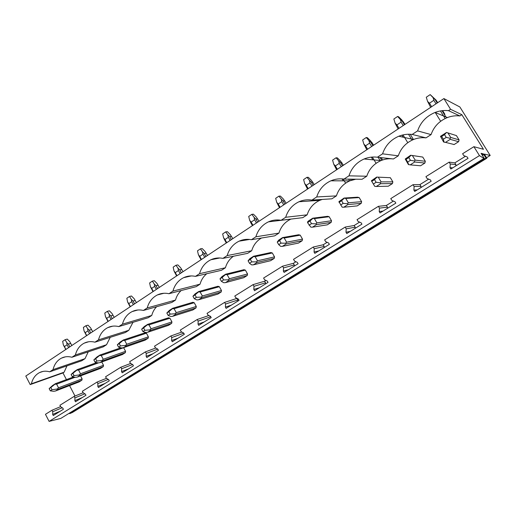 <?xml version="1.0" encoding="UTF-8"?>
<svg xmlns="http://www.w3.org/2000/svg" width="516" height="516" viewBox="0 0 516 516"><rect width="100%" height="100%" fill="white"/><g stroke="black" fill="none" stroke-linecap="round" stroke-linejoin="round"><path stroke-width="0.77" d="M49.104 421.391L60.856 418.386L483.963 158.438L479.461 155.619L49.104 421.391L45.46 414.309L51.961 410.246L60.617 406.647M483.963 158.438L60.856 418.386M484.311 158.502L481.08 153.329L483.318 153.852L486.04 158.07L69.712 413.638L69.525 413.271M69.712 413.638L72.453 412.445L486.82 158.231L484.324 154.091L490.2 155.464L486.511 157.728M486.04 158.07L486.82 158.231M490.2 155.464L459.872 106.98L443.895 98.575L25.8 376.041L30.192 384.588L62.965 372.939L66.435 379.602M479.461 155.619L473.888 146.679L483.466 149.298L461.833 114.675L450.584 109.295L443.895 98.575M75.001 396.043L69.563 385.6M473.888 146.679L462.607 153.729L463.755 155.587L467.167 156.954L468.044 158.367L450.861 169.016L450.004 167.616L450.275 163.985L449.139 162.147L454.835 162.869L465.445 156.264M450.275 163.985L455.931 164.643L454.835 162.869M455.828 165.939L455.931 164.643M450.004 167.616L452.719 167.868M461.833 114.675L459.885 115.939C455.622 115.481 451.461 116.023 447.391 117.558C439.342 120.873 433.904 126.555 431.066 134.599L417.605 130.89L412.187 134.437L426.003 137.875C421.72 137.366 417.547 137.907 413.49 139.507C405.989 142.732 400.919 148.169 398.294 155.819L382.575 153.826L377.377 157.232L393.424 158.967L398.294 155.819M450.584 109.295L448.494 110.663L459.885 115.939M448.494 110.663C443.915 110.179 439.445 110.779 435.085 112.449C426.455 116.061 420.624 122.208 417.605 130.89M449.139 162.147L425.932 176.64L427.042 178.465L430.325 179.839L431.176 181.226L414.709 191.436L413.877 190.056L414.122 186.515L413.026 184.702L419.927 184.586L428.673 179.142M414.122 186.515L420.985 186.328L419.927 184.586M420.895 187.598L420.985 186.328M413.877 190.056L417.173 189.907M431.066 134.599L426.003 137.875M412.187 134.437C407.595 133.896 403.131 134.489 398.797 136.224C390.773 139.713 385.368 145.583 382.575 153.826M413.026 184.702L390.773 198.602L391.85 200.395L395.011 201.775L395.837 203.136L380.047 212.927L379.234 211.573L379.46 208.116L378.396 206.335L386.4 205.445L393.418 201.079M379.46 208.116L387.432 207.161L386.4 205.445M387.348 208.4L387.432 207.161M379.234 211.573L383.065 211.057M392.037 158.818C388.226 158.541 384.536 159.128 380.982 160.592C373.952 163.707 369.211 168.925 366.76 176.233L348.971 175.833L343.985 179.097L362.071 179.271L366.76 176.233M377.377 157.232C372.81 156.632 368.385 157.212 364.103 158.986C356.608 162.353 351.564 167.971 348.971 175.833M378.396 206.335L357.046 219.674L358.085 221.435L361.135 222.815L361.935 224.157L346.778 233.555L345.991 232.226L346.197 228.846L345.165 227.092L354.182 225.492L359.6 222.119M346.197 228.846L355.182 227.182L354.182 225.492M355.105 228.395L355.182 227.182M345.991 232.226L350.306 231.368M355.756 179.213L349.758 180.858C343.14 183.877 338.683 188.888 336.393 195.893L316.708 196.964L311.916 200.098L331.878 198.821L336.393 195.893M343.985 179.097C339.457 178.446 335.09 179.013 330.885 180.806C323.848 184.051 319.12 189.436 316.708 196.964M345.165 227.092L324.654 239.901L325.667 241.636L328.615 243.017L329.382 244.339L314.825 253.369L314.063 252.06L314.244 248.757L313.244 247.035L323.19 244.771L327.131 242.32M314.244 248.757L324.158 246.435L323.19 244.771M324.093 247.622L324.158 246.435M314.063 252.06L318.824 250.886M322.242 199.434L319.739 200.356C313.489 203.272 309.284 208.103 307.136 214.837L285.703 217.268L281.097 220.28L302.782 217.655L307.136 214.837M311.916 200.098C307.446 199.395 303.15 199.937 299.028 201.737C292.404 204.871 287.96 210.044 285.703 217.268M313.244 247.035L293.533 259.342L294.513 261.051L297.358 262.431L298.106 263.734L284.11 272.416L283.368 271.126L283.529 267.894L282.555 266.198L293.359 263.334L295.926 261.735M283.529 267.894L294.301 264.972L293.359 263.334M294.243 266.133L294.301 264.972M283.368 271.126L288.541 269.668M290.947 219.087L290.843 219.132C284.922 221.957 280.949 226.614 278.924 233.109L255.884 236.792L251.453 239.695L274.725 235.825L278.924 233.109M281.097 220.28C276.699 219.532 272.487 220.048 268.455 221.848C262.192 224.86 258.006 229.846 255.884 236.792M282.555 266.198L263.599 278.04L264.553 279.724L267.301 281.104L268.03 282.381L254.562 290.734L253.84 289.463L253.988 286.309L253.04 284.639L264.624 281.214L265.921 280.407M253.988 286.309L265.54 282.826L264.624 281.214M265.488 283.961L265.54 282.826M253.84 289.463L259.387 287.741M261.457 238.031C256.633 240.888 253.382 245.119 251.705 250.731L227.188 255.581L222.925 258.374L247.648 253.356L251.705 250.731M251.453 239.695C247.138 238.895 243.01 239.392 239.076 241.172C233.142 244.081 229.181 248.886 227.188 255.581M253.04 284.639L234.793 296.036L235.722 297.693L238.379 299.074L239.082 300.331L226.111 308.375L225.415 307.123L225.544 304.034L224.621 302.389L237.037 298.377M225.544 304.034L237.818 300.035L236.928 298.448M237.773 301.144L237.818 300.035M225.415 307.123L231.303 305.156M233.464 256.233C229.517 259.019 226.834 262.857 225.421 267.746L199.557 273.68L195.441 276.37L221.506 270.281L225.421 267.746M222.925 258.374C218.687 257.542 214.656 258.006 210.825 259.767C205.187 262.573 201.427 267.211 199.557 273.68M224.621 302.389L207.045 313.367L207.948 314.999L210.522 316.373L211.205 317.617L198.712 325.364L198.028 324.132L198.144 321.113L197.247 319.488L208.909 315.515M198.144 321.113L210.728 316.753M211.038 317.721L211.05 317.334M198.028 324.132L204.233 321.939M206.761 273.725C203.485 276.389 201.24 279.878 200.034 284.187L172.918 291.121L168.958 293.714L196.248 286.638L200.034 284.187M195.441 276.37C191.294 275.499 187.353 275.937 183.619 277.679C178.252 280.382 174.685 284.864 172.918 291.121M197.247 319.488L180.303 330.072L181.18 331.678L183.67 333.052L184.341 334.271L172.292 341.747L171.628 340.534L171.725 337.574L170.854 335.974L181.838 332.04M171.725 337.574L183.754 333.207M171.628 340.534L178.117 338.128M181.193 290.54C178.439 293.062 176.536 296.242 175.492 300.08L147.234 307.942L143.409 310.445L171.834 302.447L175.492 300.08M168.958 293.714C164.894 292.811 161.05 293.217 157.412 294.933C152.297 297.545 148.905 301.879 147.234 307.942M170.854 335.974L154.516 346.184L155.368 347.765L157.78 349.132L158.431 350.338L146.802 357.549L146.163 356.35L146.241 353.454L145.396 351.88L155.78 348.003M146.241 353.454L157.735 349.113M146.163 356.35L152.917 353.757M156.638 306.723C154.297 309.09 152.672 311.999 151.756 315.45L122.44 324.177L118.751 326.589L148.215 317.74L151.756 315.45M143.409 310.445C139.436 309.51 135.682 309.884 132.148 311.574C127.259 314.089 124.027 318.295 122.44 324.177M145.396 351.88L129.626 361.735L130.458 363.29L132.793 364.657L133.425 365.844L122.202 372.804L121.576 371.623L121.647 368.779L120.821 367.231L130.683 363.425M121.647 368.779L132.56 364.522M121.576 371.623L128.574 368.85M133.005 322.307L128.781 330.317L98.504 339.851L94.938 342.185L125.356 332.536L128.781 330.317M118.751 326.589C114.868 325.628 111.204 325.977 107.767 327.628C103.09 330.066 100.007 334.136 98.504 339.851M120.821 367.231L105.587 376.751L106.399 378.28L108.663 379.641L109.282 380.814L98.44 387.535L97.827 386.374L97.885 383.588L97.085 382.059L106.47 378.325M97.885 383.588L108.283 379.415M97.827 386.374L105.051 383.44M110.231 337.335L106.541 344.72L75.375 354.995L71.93 357.253L103.226 346.868L106.541 344.72M94.938 342.185C91.145 341.199 87.572 341.515 84.231 343.14C79.748 345.488 76.8 349.442 75.375 354.995M97.085 382.059L82.36 391.257L83.153 392.766L85.353 394.121L85.959 395.275L75.478 401.777L74.878 400.629L74.923 397.894L74.143 396.391L83.134 392.728M74.923 397.894L84.856 393.818M74.878 400.629L82.302 397.539M88.236 351.841L84.998 358.672L53.019 369.637L49.684 371.823L81.786 360.748L84.998 358.672M71.93 357.253C68.222 356.24 64.739 356.53 61.488 358.117C57.192 360.394 54.367 364.232 53.019 369.637M74.143 396.391L59.908 405.279L60.682 406.776L62.817 408.124L63.404 409.259L53.271 415.541L52.69 414.413L52.722 411.729L51.961 410.246M52.722 411.729L62.223 407.75M52.69 414.413L60.301 411.188M66.977 365.857L64.119 372.191L31.386 383.801L30.192 384.588M64.119 372.191L62.965 372.939M31.386 383.801C32.669 378.538 35.378 374.81 39.506 372.604C42.667 371.049 46.059 370.785 49.684 371.823M458.621 141.694L454.138 144.532L445.502 142.364L450.223 139.352L458.621 141.694L459.085 139.881L456.421 135.598L446.514 132.47L444.521 134.631L441.651 136.476L443.36 139.236L444.07 142.152L443.599 141.977L440.483 136.347L446.514 132.47M453.732 144.512L454.138 144.532M424.887 163.05L420.579 165.778L410.194 164.875L414.722 161.985L424.887 163.05L425.326 161.282L422.746 157.064L411.445 155.374M419.914 165.72L420.579 165.778M392.444 183.586L388.296 186.212L376.306 186.476L380.653 183.702L392.444 183.586L392.863 181.864L390.354 177.71L376.674 177.091L390.354 177.71M361.219 203.356L357.227 205.884L343.759 207.226L347.932 204.562L361.219 203.356L361.619 201.672L359.181 197.576L357.549 197.189L344.082 198.054L345.785 198.466L359.181 197.576M331.143 222.396L327.299 224.828L312.47 227.169L316.489 224.608L331.143 222.396L331.524 220.751L329.156 216.72L327.576 216.32L312.748 218.204L314.392 218.623L329.156 216.72M302.163 240.746L298.454 243.088L282.375 246.358L286.245 243.894L302.163 240.746L302.518 239.134L300.215 235.161L298.693 234.754L282.607 237.586L284.2 238.011L300.215 235.161M274.202 258.439L270.629 260.703L253.401 264.824L257.123 262.457L274.202 258.439L274.544 256.871L272.306 252.956L270.829 252.537L253.595 256.239L253.485 256.568L255.13 256.678L272.306 252.956M247.229 275.518L243.771 277.705L225.492 282.62L229.078 280.336L247.229 275.518L247.551 273.983L245.364 270.12L243.939 269.7L225.64 274.215L225.453 274.589L227.13 274.66L245.364 270.12M221.177 292.011L217.836 294.126L198.583 299.777L202.046 297.571L221.177 292.011L221.48 290.508L219.358 286.702L217.971 286.277L198.699 291.54L198.434 291.959L200.137 291.991L219.358 286.702M196.003 307.949L192.778 309.993L172.628 316.321L175.962 314.192L196.003 307.949L196.293 306.478L194.222 302.724L192.874 302.292L172.712 308.252L172.376 308.716L174.105 308.71L194.222 302.724M171.66 323.358L168.545 325.332L147.57 332.298L150.795 330.24L171.66 323.358L171.944 321.913L169.919 318.211L168.616 317.779L147.621 324.39L147.228 324.887L148.976 324.848L169.919 318.211M148.118 338.264L145.099 340.173L123.369 347.726L126.484 345.739L148.118 338.264L148.389 336.845L146.415 333.194L145.144 332.762L123.395 339.967L122.937 340.502L124.704 340.431L146.415 333.194M125.33 352.686L122.408 354.537L99.981 362.638L102.994 360.716L125.33 352.686L125.588 351.299L123.582 347.655M103.264 366.657L100.433 368.45L77.368 377.054L80.277 375.197L103.264 366.657L103.51 365.296L101.762 361.993M81.883 380.189L79.142 381.93L55.483 391.005L58.302 389.206L81.883 380.189L82.115 378.86L80.548 375.867M444.908 114.307L442.625 110.637M342.811 180.174L342.043 178.884M351.725 179.175L352.202 179.968L351.725 179.175M313.941 199.969L314.379 200.711L313.941 199.969M445.502 142.364L444.07 142.152M441.651 136.476L440.483 136.347M450.223 139.352L450.12 138.288L450.707 137.437L447.894 132.896M459.085 139.881L450.707 137.437M450.12 138.288L446.23 137.391L443.36 139.236M446.23 137.391L444.521 134.631M440.677 121.266L435.182 112.411M431.647 106.702L429.48 103.206L433.827 100.31L433.13 97.685L435.175 99.691L437.226 103M445.147 118.532L440.432 110.946M436.001 103.813L433.827 100.31M429.48 103.206L427.583 101.4L430.673 107.354M427.583 101.4L426.274 97.234L430.189 94.609L433.13 97.685M442.018 110.708L445.888 116.932M430.189 94.609L436.11 100.149L437.691 102.697M436.11 100.149L435.175 99.691M410.194 164.875L408.356 164.475L405.234 159.012L410.62 155.264L422.746 157.064M408.704 164.72L407.685 162.069L406.034 159.354L405.234 159.012M414.722 161.985L414.509 161.011L415.18 160.115L412.458 155.658M425.326 161.282L415.18 160.115M414.509 161.011L410.439 160.302L407.685 162.069M406.034 159.354L408.782 157.586L410.439 160.302M411.02 155.29L408.782 157.586M407.769 142.687L403.009 134.902M399.01 128.361L396.907 124.917L401.087 122.131L400.435 119.544L402.435 121.505L404.434 124.762M412.097 140.113L408.504 134.237M403.202 125.581L401.087 122.131M396.907 124.917L395.095 123.111L398.126 128.948M401.925 135.173L403.164 137.198M395.095 123.111L393.856 119.002L397.617 116.474L400.435 119.544M410.252 134.27L413.458 139.501M397.617 116.474L398.636 116.797L401.848 119.983L405.066 124.343M403.531 121.834L402.435 121.505M376.306 186.476L374.771 186.373L371.404 180.761L376.674 177.091M374.771 186.373L371.404 180.761M380.653 183.702L380.344 182.819L381.085 181.884L378.447 177.491M392.863 181.864L381.085 181.884M380.344 182.819L376.112 182.277L373.468 183.973M371.868 181.303L374.506 179.607L376.112 182.277M376.957 177.188L374.506 179.607M376.1 163.301L372.333 157.045M367.605 149.208L365.56 145.815L369.585 143.132L368.966 140.578L370.933 142.5L372.868 145.712M380.073 160.502L378.151 157.316M371.636 146.525L369.585 143.132M365.56 145.815L363.825 144.009L366.799 149.743M371.256 157.141L372.868 159.818M363.825 144.009L362.645 139.952L366.27 137.514L368.966 140.578M380.002 157.515L381.685 160.308M366.27 137.514L367.424 137.733L370.572 140.862L373.668 145.177M381.201 157.644L382.614 159.979M372.178 142.713L370.933 142.5M343.759 207.226L342.179 207.174L338.915 201.646L344.082 198.054M347.932 204.562L347.532 203.755L348.345 202.788L345.785 198.466M361.619 201.672L348.345 202.788M347.532 203.755L343.159 203.375L340.618 205M339.07 202.369L341.605 200.743L343.159 203.375M344.249 198.215L341.605 200.743M345.61 183.161L343.127 178.988M337.361 169.28L335.374 165.933L339.251 163.353L338.657 160.831L340.592 162.721L342.476 165.881M349.674 180.858L348.655 179.142M341.244 166.7L339.251 163.353M335.374 165.933L333.71 164.14L336.625 169.764M333.71 164.14L332.588 160.128L336.084 157.786L338.657 160.831M350.39 179.162L351.086 180.336M336.084 157.786L337.354 157.896L340.444 160.973L343.43 165.249M341.979 162.817L340.592 162.721M312.47 227.169L310.858 227.163L307.549 222.615L307.684 221.725L308.742 220.777L312.748 218.204M316.489 224.608L316.005 223.88L316.882 222.88L314.392 218.623M331.524 220.751L316.882 222.88M316.005 223.88L311.496 223.641L309.058 225.202M307.549 222.615L309.987 221.048L311.496 223.641M312.819 218.423L309.987 221.048M315.263 200.653L314.831 199.911M308.207 188.624L306.278 185.328L310.013 182.838L309.458 180.348L311.354 182.2L313.186 185.321M320.197 200.163L319.856 199.589M311.954 186.141L310.013 182.838M306.278 185.328L304.679 183.541L307.542 189.062M304.679 183.541L303.614 179.581L306.981 177.317L309.458 180.348M306.981 177.317L308.375 177.336L311.406 180.355L314.276 184.593M312.87 182.2L311.354 182.2M282.375 246.358L280.723 246.39L278.711 244.629L277.247 242.081L278.756 240.063L282.607 237.586M286.245 243.894L285.677 243.23L286.612 242.204L284.2 238.011M302.518 239.134L286.612 242.204M285.677 243.23L281.059 243.126L278.711 244.629M277.247 242.081L279.588 240.579L281.059 243.126M282.587 237.863L279.588 240.579M280.098 207.284L278.214 204.033L281.82 201.627L281.291 199.17L283.155 200.988L284.942 204.065M283.71 204.884L281.82 201.627M278.214 204.033L276.686 202.253L279.498 207.677M276.686 202.253L275.673 198.338L278.924 196.157L281.291 199.17M278.924 196.157L280.414 196.086L283.387 199.06L286.161 203.252M284.787 200.892L283.155 200.988M253.401 264.824L251.724 264.901L249.505 263.328L248.08 260.819L249.886 258.626L253.595 256.239M257.123 262.457L256.491 261.857L257.478 260.806L255.13 256.678M274.544 256.871L257.478 260.806M256.491 261.857L251.763 261.876L249.505 263.328M248.08 260.819L250.337 259.367L251.763 261.876M253.485 256.568L250.337 259.367M252.969 225.286L251.137 222.086L254.62 219.764L254.111 217.339L255.949 219.126L257.684 222.151M256.452 222.97L254.62 219.764M251.137 222.086L249.667 220.306L252.434 225.64M249.667 220.306L248.706 216.443L251.84 214.34L254.117 217.339M251.84 214.34L253.433 214.185L256.349 217.107L259.026 221.261M257.69 218.932L255.949 219.126M225.492 282.62L223.783 282.729L221.377 281.33L219.997 278.859L222.067 276.512L225.64 274.215M229.078 280.336L228.375 279.801L229.414 278.724L227.13 274.66M247.551 273.983L229.414 278.724M228.375 279.801L223.557 279.936L221.377 281.33M219.997 278.859L222.17 277.466L223.557 279.936M225.453 274.589L222.17 277.466M226.769 242.668L224.989 239.514L228.349 237.27L227.872 234.877L229.678 236.631L231.368 239.618M230.142 240.437L228.349 237.27M224.989 239.514L223.576 237.747L226.292 242.984M223.576 237.747L222.66 233.929L225.692 231.89L227.872 234.877M225.692 231.89L227.369 231.665L230.233 234.541L232.819 238.656M231.516 236.36L229.678 236.631M198.583 299.777L196.848 299.919L194.274 298.68L192.932 296.249L195.254 293.759L198.699 291.54M202.046 297.571L201.279 297.093L202.362 295.99L200.137 291.991M221.48 290.508L202.362 295.99M201.279 297.093L196.377 297.339L194.274 298.68M192.932 296.249L195.029 294.9L196.377 297.339M198.434 291.959L195.029 294.9M201.459 259.464L199.718 256.355L202.969 254.188L202.517 251.821L204.291 253.543L205.942 256.491M204.717 257.303L202.969 254.188M199.718 256.355L198.363 254.594L201.04 259.748M198.363 254.594L197.493 250.821L200.421 248.854L202.517 251.821M200.421 248.854L202.188 248.557L205 251.382L207.496 255.459M206.226 253.195L204.291 253.543M172.628 316.321L170.873 316.495L168.139 315.411L166.829 313.012L169.383 310.393L172.712 308.252M175.962 314.192L175.143 313.767L176.266 312.651L174.105 308.71M196.293 306.478L176.266 312.651M175.143 313.767L170.164 314.115L168.139 315.411M166.829 313.012L168.855 311.716L170.164 314.115M172.376 308.716L168.855 311.716M176.988 275.705L175.298 272.635L178.439 270.539L178.007 268.204L179.755 269.9L181.361 272.803M180.142 273.615L178.439 270.539M175.298 272.635L173.995 270.887L176.62 275.95M173.995 270.887L173.163 267.159L175.995 265.256L178.007 268.204M175.995 265.256L177.833 264.895L180.6 267.675L183.012 271.713M185.831 276.802L186.012 277.124M181.774 269.475L179.755 269.9M147.57 332.298L145.796 332.498L142.919 331.556L141.648 329.195L144.409 326.454L147.621 324.39M150.795 330.24L149.924 329.866L151.078 328.731L148.976 324.848M171.944 321.913L151.078 328.731M149.924 329.866L144.873 330.305L142.919 331.556M141.648 329.195L143.596 327.937L144.873 330.305M147.228 324.887L143.596 327.937M153.323 291.411L151.665 288.386L154.71 286.354L154.297 284.052L156.019 285.716L157.586 288.586M156.367 289.392L154.71 286.354M151.665 288.386L150.414 286.644L153 291.63M150.414 286.644L149.627 282.962L152.362 281.117L154.297 284.052M152.362 281.117L154.278 280.698L156.993 283.432L159.321 287.431M158.115 285.225L156.019 285.716M123.369 347.726L121.576 347.958L118.57 347.139L117.326 344.817L120.293 341.966L123.395 339.967M126.484 345.739L125.562 345.41L126.755 344.262L124.704 340.431M148.389 336.845L126.755 344.262M125.562 345.41L120.46 345.933L118.57 347.139M117.326 344.817L119.209 343.604L120.46 345.933M122.937 340.502L119.209 343.604M130.413 306.614L128.8 303.627L131.741 301.666L131.354 299.383L133.044 301.022L134.579 303.853M133.36 304.659L131.741 301.666M128.8 303.627L127.594 301.899L130.135 306.801M127.594 301.899L126.839 298.254L129.49 296.474L131.354 299.383M129.49 296.474L131.47 295.99L134.141 298.687L136.398 302.647M135.218 300.467L133.044 301.022M99.981 362.638L98.175 362.89L95.047 362.2L93.835 359.91L96.976 356.956L99.975 355.027L120.925 347.778M102.994 360.716L102.026 360.432L103.252 359.271L101.246 355.492L123.659 347.7M125.588 351.299L103.252 359.271M102.026 360.432L96.866 361.032L95.047 362.2M99.975 355.027L99.465 355.588L101.246 355.492M93.835 359.91L95.654 358.736L96.866 361.032M99.465 355.588L95.654 358.736M108.231 321.339L106.657 318.385L109.508 316.489L109.134 314.231L110.805 315.844L112.301 318.636M111.088 319.443L109.508 316.489M106.657 318.385L105.496 316.669L107.999 321.494M105.496 316.669L104.774 313.064L107.347 311.341L109.134 314.231M107.347 311.341L109.379 310.806L112.004 313.464L114.191 317.379M113.043 315.231L110.805 315.844M77.368 377.054L75.542 377.331L72.305 376.757L71.118 374.5L74.433 371.449L77.336 369.585L96.827 362.593M80.277 375.197L79.271 374.951L80.522 373.778L78.567 370.056L98.582 362.838M103.51 365.296L80.522 373.778M79.271 374.951L74.065 375.629L72.305 376.757M77.336 369.585L76.768 370.178L78.567 370.056M71.118 374.5L72.879 373.365L74.065 375.629M76.768 370.178L72.879 373.365M86.74 335.6L85.198 332.685L87.965 330.846L87.61 328.621L89.255 330.208L90.713 332.962M89.507 333.762L87.965 330.846M85.198 332.685L84.082 330.982L86.546 335.729M84.082 330.982L83.399 327.415L85.888 325.744L87.61 328.621M85.888 325.744L87.978 325.164L90.564 327.776L92.68 331.659M91.551 329.537L89.255 330.208M55.483 391.005L53.651 391.302L50.304 390.844L49.149 388.613L52.619 385.478L55.431 383.672L73.524 376.977M58.302 389.206L57.257 389L58.534 387.819L56.625 384.143L75.142 377.26M82.115 378.86L58.534 387.819M57.257 389L52.013 389.748L50.304 390.844M55.431 383.672L54.819 384.291L56.625 384.143M49.149 388.613L50.852 387.516L52.013 389.748M54.819 384.291L50.852 387.516M65.913 349.422L64.403 346.552L67.08 344.765L66.751 342.566L68.364 344.127L69.795 346.849M68.596 347.642L67.08 344.765M64.403 346.552L63.326 344.849L64.332 346.817M63.326 344.849L62.675 341.328L65.087 339.709L66.751 342.566M65.087 339.709L67.228 339.077L69.77 341.657L71.821 345.501M70.724 343.404L68.364 344.127M481.938 154.703L483.318 153.852M482.402 155.445L483.847 154.555M447.391 117.558L435.085 112.449M413.49 139.507L398.797 136.224M380.982 160.592L364.103 158.986M349.758 180.858L330.885 180.806M319.739 200.356L299.028 201.737M290.843 219.132L268.455 221.848M249.686 239.43L239.076 241.172M219.751 257.981L210.825 259.767M191.223 275.931L183.619 277.679M163.946 293.262L157.412 294.933M137.817 310L132.148 311.574M112.727 326.164L107.767 327.628M88.597 341.773L84.231 343.14M65.364 356.853L61.488 358.117M42.957 371.43L39.506 372.604M250.55 222.299L252.453 225.627M224.305 239.372L226.331 242.959M198.944 255.884L201.085 259.716M174.434 271.861L176.672 275.918M150.724 287.328L153.052 291.592M127.781 302.312L130.187 306.768M105.567 316.83L108.044 321.462M84.114 331.033L86.585 335.703M63.468 345.094L65.784 349.506"/></g></svg>
